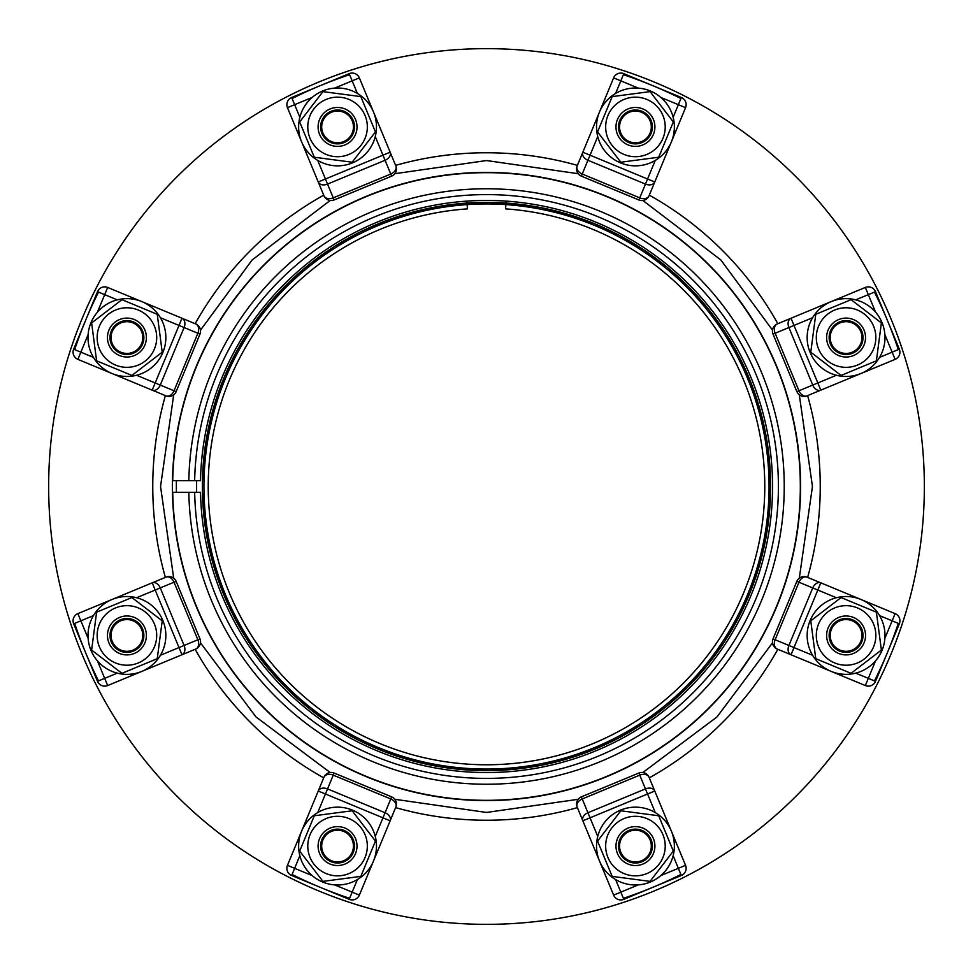 <?xml version="1.0" encoding="UTF-8"?>
<svg xmlns="http://www.w3.org/2000/svg" width="973" height="973" viewBox="0 0 973 973"><rect width="100%" height="100%" fill="white"/><g stroke="black" fill="none" stroke-linecap="round" stroke-linejoin="round"><path stroke-width="1.46" d="M188.823 492.338A297.738 297.738 0 0 0 486.5 784.238A297.738 297.738 0 0 0 784.238 486.5A297.738 297.738 0 0 0 486.5 188.762A297.738 297.738 0 0 0 188.823 480.662L172.72 480.662C177.524 480.662 177.524 480.662 172.72 480.662A313.829 313.829 0 0 1 489.419 172.683A313.829 313.829 0 0 1 800.329 486.5A313.829 313.829 0 0 1 489.419 800.317A313.829 313.829 0 0 1 172.72 492.338L194.661 492.338A291.9 291.9 0 0 0 489.419 778.388A291.9 291.9 0 0 0 778.4 486.5A291.9 291.9 0 0 0 489.419 194.612A291.9 291.9 0 0 0 194.661 480.662L200.499 480.662A286.062 286.062 0 0 1 486.5 200.438A286.062 286.062 0 0 1 772.562 486.5A286.062 286.062 0 0 1 486.5 772.562A286.062 286.062 0 0 1 200.499 492.338L194.661 492.338M172.416 486.5A314.084 314.084 0 0 0 486.5 800.584A314.084 314.084 0 0 0 800.584 486.5A314.084 314.084 0 0 0 486.5 172.416A314.084 314.084 0 0 0 172.416 486.5M486.5 770.616A284.116 284.116 0 0 1 202.384 486.5A284.116 284.116 0 0 1 486.5 202.384A284.116 284.116 0 0 1 770.616 486.5A284.116 284.116 0 0 1 486.5 770.616M486.5 769.059A282.559 282.559 0 0 1 203.941 486.5A282.559 282.559 0 0 1 486.5 203.941A282.559 282.559 0 0 1 769.059 486.5A282.559 282.559 0 0 1 486.5 769.059M188.823 480.662L194.661 480.662M751.059 382.912L765.958 435.284L770.616 486.5L765.921 537.911M765.848 538.349L750.901 590.489M750.341 591.912L739.261 616.25M738.556 617.6L724.873 641.098M724.046 642.362L707.858 664.608M707.079 665.581L688.434 686.366M687.364 687.437L666.87 706.021M665.69 706.982L644.053 722.927M642.253 724.119L618.84 737.911M617.454 738.641L593.688 749.624M592.8 749.988L540.988 765.337M540.307 765.471L489.419 770.604M488.92 770.604L437.959 766.444M437.522 766.359L385.235 751.959M383.8 751.411L359.353 740.575M357.991 739.894L334.359 726.442M333.082 725.639L310.679 709.682M309.694 708.903L288.726 690.477M287.643 689.419L268.852 669.12M267.879 667.952L251.703 646.473M250.499 644.698L236.463 621.419M235.721 620.044L224.495 596.388M224.118 595.5L208.149 543.445L202.445 492.338M202.445 480.662L208.186 429.361M208.283 428.923L224.289 377.098M224.885 375.687L236.463 351.581M237.181 350.244L251.362 327.037M252.202 325.785L268.852 303.88M269.655 302.931L288.726 282.523M289.808 281.477L310.679 263.318M311.871 262.382L333.836 246.887M335.661 245.731L359.353 232.425M360.752 231.732L384.749 221.236M385.636 220.883L437.753 206.592M438.434 206.483L489.419 202.396M489.918 202.408L540.781 207.614M541.219 207.699L593.202 223.182M594.612 223.754L618.84 235.089M620.178 235.794L643.542 249.733M644.795 250.572L666.87 266.979M667.831 267.782L688.434 286.634M689.492 287.704L707.858 308.392M708.806 309.584L724.532 331.379M725.7 333.192L739.261 356.75M739.966 358.137L750.706 382.024M142.8 635.442A15.884 15.884 0 0 1 126.928 651.314A15.884 15.884 0 0 1 111.044 635.442A15.884 15.884 0 0 1 126.928 619.558A15.884 15.884 0 0 1 142.8 635.442M109.985 635.442A16.942 16.942 0 0 0 126.928 652.384A16.942 16.942 0 0 0 143.87 635.442A16.942 16.942 0 0 0 126.928 618.5A16.942 16.942 0 0 0 109.985 635.442M142.8 337.558A15.884 15.884 0 0 1 126.928 353.442A15.884 15.884 0 0 1 111.044 337.558A15.884 15.884 0 0 1 126.928 321.686A15.884 15.884 0 0 1 142.8 337.558M109.985 337.558A16.942 16.942 0 0 0 126.928 354.5A16.942 16.942 0 0 0 143.87 337.558A16.942 16.942 0 0 0 126.928 320.616A16.942 16.942 0 0 0 109.985 337.558M337.558 111.044A15.884 15.884 0 0 1 353.442 126.928A15.884 15.884 0 0 1 337.558 142.8A15.884 15.884 0 0 1 321.686 126.928A15.884 15.884 0 0 1 337.558 111.044M337.558 143.87A16.942 16.942 0 0 0 354.5 126.928A16.942 16.942 0 0 0 337.558 109.985A16.942 16.942 0 0 0 320.616 126.928A16.942 16.942 0 0 0 337.558 143.87M651.314 126.928A15.884 15.884 0 0 1 635.442 142.8A15.884 15.884 0 0 1 619.558 126.928A15.884 15.884 0 0 1 635.442 111.044A15.884 15.884 0 0 1 651.314 126.928M618.5 126.928A16.942 16.942 0 0 0 635.442 143.87A16.942 16.942 0 0 0 652.384 126.928A16.942 16.942 0 0 0 635.442 109.985A16.942 16.942 0 0 0 618.5 126.928M861.956 337.558A15.884 15.884 0 0 1 846.072 353.442A15.884 15.884 0 0 1 830.2 337.558A15.884 15.884 0 0 1 846.072 321.686A15.884 15.884 0 0 1 861.956 337.558M829.13 337.558A16.942 16.942 0 0 0 846.072 354.5A16.942 16.942 0 0 0 863.015 337.558A16.942 16.942 0 0 0 846.072 320.616A16.942 16.942 0 0 0 829.13 337.558M861.956 635.442A15.884 15.884 0 0 1 846.072 651.314A15.884 15.884 0 0 1 830.2 635.442A15.884 15.884 0 0 1 846.072 619.558A15.884 15.884 0 0 1 861.956 635.442M829.13 635.442A16.942 16.942 0 0 0 846.072 652.384A16.942 16.942 0 0 0 863.015 635.442A16.942 16.942 0 0 0 846.072 618.5A16.942 16.942 0 0 0 829.13 635.442M635.442 830.2A15.884 15.884 0 0 1 651.314 846.072A15.884 15.884 0 0 1 635.442 861.956A15.884 15.884 0 0 1 619.558 846.072A15.884 15.884 0 0 1 635.442 830.2M635.442 863.015A16.942 16.942 0 0 0 652.384 846.072A16.942 16.942 0 0 0 635.442 829.13A16.942 16.942 0 0 0 618.5 846.072A16.942 16.942 0 0 0 635.442 863.015M353.442 846.072A15.884 15.884 0 0 1 337.558 861.956A15.884 15.884 0 0 1 321.686 846.072A15.884 15.884 0 0 1 337.558 830.2A15.884 15.884 0 0 1 353.442 846.072M320.616 846.072A16.942 16.942 0 0 0 337.558 863.015A16.942 16.942 0 0 0 354.5 846.072A16.942 16.942 0 0 0 337.558 829.13A16.942 16.942 0 0 0 320.616 846.072M107.468 635.442A19.46 19.46 0 0 1 126.928 615.982A19.46 19.46 0 0 1 146.388 635.442A19.46 19.46 0 0 1 126.928 654.902A19.46 19.46 0 0 1 107.468 635.442M126.928 357.018A19.46 19.46 0 0 1 107.468 337.558A19.46 19.46 0 0 1 126.928 318.098A19.46 19.46 0 0 1 146.388 337.558A19.46 19.46 0 0 1 126.928 357.018M337.558 146.388A19.46 19.46 0 0 1 318.098 126.928A19.46 19.46 0 0 1 337.558 107.468A19.46 19.46 0 0 1 357.018 126.928A19.46 19.46 0 0 1 337.558 146.388M615.982 126.928A19.46 19.46 0 0 1 635.442 107.468A19.46 19.46 0 0 1 654.902 126.928A19.46 19.46 0 0 1 635.442 146.388A19.46 19.46 0 0 1 615.982 126.928M826.612 337.558A19.46 19.46 0 0 1 846.072 318.098A19.46 19.46 0 0 1 865.532 337.558A19.46 19.46 0 0 1 846.072 357.018A19.46 19.46 0 0 1 826.612 337.558M846.072 654.902A19.46 19.46 0 0 1 826.612 635.442A19.46 19.46 0 0 1 846.072 615.982A19.46 19.46 0 0 1 865.532 635.442A19.46 19.46 0 0 1 846.072 654.902M635.442 865.532A19.46 19.46 0 0 1 615.982 846.072A19.46 19.46 0 0 1 635.442 826.612A19.46 19.46 0 0 1 654.902 846.072A19.46 19.46 0 0 1 635.442 865.532M318.098 846.072A19.46 19.46 0 0 1 337.558 826.612A19.46 19.46 0 0 1 357.018 846.072A19.46 19.46 0 0 1 337.558 865.532A19.46 19.46 0 0 1 318.098 846.072M156.702 635.442A29.774 29.774 0 0 1 126.928 665.216A29.774 29.774 0 0 1 97.154 635.442A29.774 29.774 0 0 1 126.928 605.668A29.774 29.774 0 0 1 156.702 635.442M158.161 617.697L162.223 620.823L157.237 658.697L121.941 673.328L91.62 650.061L96.607 612.175L103.576 609.293M126.928 307.784A29.774 29.774 0 0 1 156.702 337.558A29.774 29.774 0 0 1 126.928 367.332A29.774 29.774 0 0 1 97.154 337.558A29.774 29.774 0 0 1 126.928 307.784M92.289 328.023L91.62 322.939L121.941 299.672L157.237 314.303L162.223 352.177L131.914 375.444L96.607 360.825L95.634 353.345M337.558 97.154A29.774 29.774 0 0 1 367.332 126.928A29.774 29.774 0 0 1 337.558 156.702A29.774 29.774 0 0 1 307.784 126.928A29.774 29.774 0 0 1 337.558 97.154M319.813 95.695L322.939 91.62L360.825 96.607L375.444 131.914L352.177 162.223L314.303 157.237L311.421 150.28M665.216 126.928A29.774 29.774 0 0 1 635.442 156.702A29.774 29.774 0 0 1 605.668 126.928A29.774 29.774 0 0 1 635.442 97.154A29.774 29.774 0 0 1 665.216 126.928M644.977 92.289L650.061 91.62L673.328 121.941L658.697 157.237L620.823 162.223L597.556 131.914L612.175 96.607L619.655 95.634M875.846 337.558A29.774 29.774 0 0 1 846.072 367.332A29.774 29.774 0 0 1 816.298 337.558A29.774 29.774 0 0 1 846.072 307.784A29.774 29.774 0 0 1 875.846 337.558M877.305 319.813L881.38 322.939L876.393 360.825L841.086 375.444L810.777 352.177L815.763 314.303L822.72 311.421M846.072 605.668A29.774 29.774 0 0 1 875.846 635.442A29.774 29.774 0 0 1 846.072 665.216A29.774 29.774 0 0 1 816.298 635.442A29.774 29.774 0 0 1 846.072 605.668M837.023 600.682L841.086 597.556L876.393 612.175L881.38 650.061L851.059 673.328L815.763 658.697L814.778 651.229M635.442 816.298A29.774 29.774 0 0 1 665.216 846.072A29.774 29.774 0 0 1 635.442 875.846A29.774 29.774 0 0 1 605.668 846.072A29.774 29.774 0 0 1 635.442 816.298M617.697 814.839L620.823 810.777L658.697 815.763L673.328 851.059L650.061 881.38L612.175 876.393L609.293 869.424M367.332 846.072A29.774 29.774 0 0 1 337.558 875.846A29.774 29.774 0 0 1 307.784 846.072A29.774 29.774 0 0 1 337.558 816.298A29.774 29.774 0 0 1 367.332 846.072M372.318 837.023L375.444 841.086L360.825 876.393L322.939 881.38L299.672 851.059L314.303 815.763L321.771 814.778M157.845 654.136L157.237 658.697L150.28 661.579M126.672 671.358L121.941 673.328L115.957 668.731M95.695 653.187L91.62 650.061M151.265 311.822L157.237 314.303L158.222 321.771M161.554 347.093L162.223 352.177L156.239 356.775M135.977 372.318L131.914 375.444L126.928 373.377M360.825 96.607L363.707 103.576M373.486 127.183L375.444 131.914L370.859 137.886M355.303 158.161L352.177 162.223M661.178 151.265L658.697 157.237L651.229 158.222M625.907 161.554L620.823 162.223L616.225 156.239M600.682 135.977L597.556 131.914L599.623 126.928M876.393 360.825L869.424 363.707M845.817 373.486L841.086 375.444L835.114 370.859M814.839 355.303L810.777 352.177M876.393 612.175L877.366 619.655M880.711 644.977L881.38 650.061L851.059 673.328L846.072 671.261M658.697 815.763L661.579 822.72M671.358 846.328L673.328 851.059L668.731 857.043M653.187 877.305L650.061 881.38L647.179 880.991M363.294 870.421L360.825 876.393L353.345 877.366M328.023 880.711L322.939 881.38L299.672 851.059L301.739 846.072M165.848 635.442A38.92 38.92 0 0 1 126.928 674.362A38.92 38.92 0 0 1 88.008 635.442A38.92 38.92 0 0 1 126.928 596.522A38.92 38.92 0 0 1 165.848 635.442M126.928 298.638A38.92 38.92 0 0 1 165.848 337.558A38.92 38.92 0 0 1 126.928 376.478A38.92 38.92 0 0 1 88.008 337.558A38.92 38.92 0 0 1 126.928 298.638M376.478 126.928A38.92 38.92 0 0 1 337.558 165.848A38.92 38.92 0 0 1 298.638 126.928A38.92 38.92 0 0 1 337.558 88.008A38.92 38.92 0 0 1 376.478 126.928M674.362 126.928A38.92 38.92 0 0 1 635.442 165.848A38.92 38.92 0 0 1 596.522 126.928A38.92 38.92 0 0 1 635.442 88.008A38.92 38.92 0 0 1 674.362 126.928M884.992 337.558A38.92 38.92 0 0 1 846.072 376.478A38.92 38.92 0 0 1 807.152 337.558A38.92 38.92 0 0 1 846.072 298.638A38.92 38.92 0 0 1 884.992 337.558M846.072 596.522A38.92 38.92 0 0 1 884.992 635.442A38.92 38.92 0 0 1 846.072 674.362A38.92 38.92 0 0 1 807.152 635.442A38.92 38.92 0 0 1 846.072 596.522M674.362 846.072A38.92 38.92 0 0 1 635.442 884.992A38.92 38.92 0 0 1 596.522 846.072A38.92 38.92 0 0 1 635.442 807.152A38.92 38.92 0 0 1 674.362 846.072M376.478 846.072A38.92 38.92 0 0 1 337.558 884.992A38.92 38.92 0 0 1 298.638 846.072A38.92 38.92 0 0 1 337.558 807.152A38.92 38.92 0 0 1 376.478 846.072M136.585 597.738L155.181 590.039L181.987 654.756L107.662 685.551A7.784 7.784 0 0 1 97.495 681.331L104.683 678.351L107.662 685.551A7.784 7.784 0 0 1 97.495 681.331L73.656 623.802A7.784 7.784 0 0 1 77.876 613.635L152.202 582.839A7.784 5.51 67.5 0 1 160.265 587.923L184.092 645.464A7.784 5.51 67.5 0 1 184.724 647.568A7.784 5.51 67.5 0 1 181.987 654.756L195.755 649.052A7.784 5.51 -112.5 0 0 198.492 641.864A7.784 5.51 -112.5 0 0 197.86 639.76L160.411 655.267M639.76 197.86A7.784 5.51 22.5 0 0 641.864 198.492A7.784 5.51 22.5 0 0 649.052 195.755A7.784 7.784 0 0 1 638.884 199.964L581.355 176.137A7.784 7.784 0 0 1 577.147 165.969A7.784 5.51 22.5 0 0 582.231 174.033L587.923 160.265A7.784 5.51 -157.5 0 1 582.839 152.202L577.147 165.969A7.784 7.784 0 0 0 581.355 176.137L582.231 174.033L639.76 197.86L638.884 199.964A7.784 7.784 0 0 0 649.052 195.755L654.756 181.987A7.784 5.51 -157.5 0 1 647.568 184.724A7.784 5.51 -157.5 0 1 645.464 184.092L639.76 197.86M775.14 639.76A7.784 5.51 112.5 0 0 774.508 641.864A7.784 5.51 112.5 0 0 777.245 649.052A7.784 7.784 0 0 1 773.036 638.884L796.863 581.355A7.784 7.784 0 0 1 807.031 577.147A7.784 5.51 112.5 0 0 798.967 582.231L812.735 587.923A7.784 5.51 -67.5 0 1 820.798 582.839L807.031 577.147A7.784 7.784 0 0 0 796.863 581.355L798.967 582.231L775.14 639.76L773.036 638.884A7.784 7.784 0 0 0 777.245 649.052L791.013 654.756A7.784 5.51 -67.5 0 1 788.276 647.568A7.784 5.51 -67.5 0 1 788.908 645.464L775.14 639.76M597.738 836.415L590.039 817.819L654.756 791.013L685.551 865.338A7.784 7.784 0 0 1 681.331 875.505L678.351 868.317L685.551 865.338A7.784 7.784 0 0 1 681.331 875.505L623.802 899.344A7.784 7.784 0 0 1 613.635 895.124L582.839 820.798A7.784 5.51 -22.5 0 1 587.923 812.735L645.464 788.908A7.784 5.51 -22.5 0 1 647.568 788.276A7.784 5.51 -22.5 0 1 654.756 791.013L649.052 777.245A7.784 5.51 157.5 0 0 641.864 774.508A7.784 5.51 157.5 0 0 639.76 775.14L655.267 812.589M165.374 577.39A333.739 333.739 0 0 1 165.374 395.61M195.159 323.693A333.739 333.739 0 0 1 323.693 195.159M395.61 165.374A333.739 333.739 0 0 1 577.39 165.374M649.307 195.159A333.739 333.739 0 0 1 777.841 323.693M807.626 395.61A333.739 333.739 0 0 1 807.626 577.39M924.35 486.5A437.85 437.85 0 0 1 486.5 924.35A437.85 437.85 0 0 1 48.65 486.5A437.85 437.85 0 0 1 486.5 48.65A437.85 437.85 0 0 1 924.35 486.5M898.31 623.377A433.958 433.958 0 0 1 874.472 680.905M680.905 874.472A433.958 433.958 0 0 1 623.377 898.31M349.623 898.31A433.958 433.958 0 0 1 292.095 874.472M98.528 680.905A433.958 433.958 0 0 1 74.69 623.377M74.69 349.623A433.958 433.958 0 0 1 98.528 292.095M292.095 98.528A433.958 433.958 0 0 1 349.623 74.69M623.377 74.69A433.958 433.958 0 0 1 680.905 98.528M874.472 292.095A433.958 433.958 0 0 1 898.31 349.623M777.841 649.307A333.739 333.739 0 0 1 649.307 777.841M577.39 807.626A333.739 333.739 0 0 1 395.61 807.626M323.693 777.841A333.739 333.739 0 0 1 195.159 649.307M317.733 812.589L325.432 793.992L390.161 820.798L359.365 895.124A7.784 7.784 0 0 1 349.198 899.344L352.177 892.144L359.365 895.124A7.784 7.784 0 0 1 349.198 899.344L291.669 875.505A7.784 7.784 0 0 1 287.449 865.338L323.948 777.245A7.784 7.784 0 0 1 334.116 773.036L391.645 796.863A7.784 7.784 0 0 1 395.853 807.031A7.784 5.51 -157.5 0 0 390.769 798.967L385.077 812.735A7.784 5.51 22.5 0 1 390.161 820.798L395.853 807.031A7.784 7.784 0 0 0 391.645 796.863L390.769 798.967L333.24 775.14A7.784 5.51 -157.5 0 0 323.948 777.245A7.784 7.784 0 0 1 334.116 773.036L325.432 793.992L318.244 791.013A7.784 5.51 22.5 0 1 327.536 788.908L385.077 812.735L375.262 836.415M582.839 820.798L577.147 807.031A7.784 7.784 0 0 1 581.355 796.863L638.884 773.036A7.784 7.784 0 0 1 649.052 777.245A7.784 7.784 0 0 0 638.884 773.036L639.76 775.14L582.231 798.967A7.784 5.51 157.5 0 0 577.147 807.031A7.784 7.784 0 0 1 581.355 796.863L590.039 817.819L582.839 820.798M836.415 597.738L817.819 590.039L820.798 582.839L895.124 613.635A7.784 7.784 0 0 1 899.344 623.802L892.144 620.823L895.124 613.635A7.784 7.784 0 0 1 899.344 623.802L875.505 681.331A7.784 7.784 0 0 1 865.338 685.551L791.013 654.756L793.992 647.568L812.589 655.267M836.415 375.262L817.819 382.961L791.013 318.244L865.338 287.449A7.784 7.784 0 0 1 875.505 291.669L868.317 294.649L865.338 287.449A7.784 7.784 0 0 1 875.505 291.669L899.344 349.198A7.784 7.784 0 0 1 895.124 359.365L807.031 395.853A7.784 7.784 0 0 1 796.863 391.645L773.036 334.116A7.784 7.784 0 0 1 777.245 323.948A7.784 5.51 67.5 0 0 775.14 333.24L788.908 327.536A7.784 5.51 -112.5 0 1 791.013 318.244L777.245 323.948A7.784 7.784 0 0 0 773.036 334.116L775.14 333.24L798.967 390.769A7.784 5.51 67.5 0 0 807.031 395.853A7.784 7.784 0 0 1 796.863 391.645L817.819 382.961L820.798 390.161A7.784 5.51 -112.5 0 1 812.735 385.077L788.908 327.536L812.589 317.733M597.738 136.585L590.039 155.181L582.839 152.202L613.635 77.876A7.784 7.784 0 0 1 623.802 73.656L620.823 80.856L613.635 77.876A7.784 7.784 0 0 1 623.802 73.656L681.331 97.495A7.784 7.784 0 0 1 685.551 107.662L654.756 181.987L647.568 179.008L655.267 160.411M375.262 136.585L382.961 155.181L318.244 181.987L287.449 107.662A7.784 7.784 0 0 1 291.669 97.495L294.649 104.683L287.449 107.662A7.784 7.784 0 0 1 291.669 97.495L349.198 73.656A7.784 7.784 0 0 1 359.365 77.876L395.853 165.969A7.784 7.784 0 0 1 391.645 176.137L334.116 199.964A7.784 7.784 0 0 1 323.948 195.755A7.784 5.51 -22.5 0 0 333.24 197.86L327.536 184.092A7.784 5.51 157.5 0 1 318.244 181.987L323.948 195.755A7.784 7.784 0 0 0 334.116 199.964L333.24 197.86L390.769 174.033A7.784 5.51 -22.5 0 0 395.853 165.969A7.784 7.784 0 0 1 391.645 176.137L382.961 155.181L390.161 152.202A7.784 5.51 157.5 0 1 385.077 160.265L327.536 184.092L317.733 160.411M160.411 317.733L179.008 325.432L152.202 390.161L77.876 359.365A7.784 7.784 0 0 1 73.656 349.198L80.856 352.177L77.876 359.365A7.784 7.784 0 0 1 73.656 349.198L97.495 291.669A7.784 7.784 0 0 1 107.662 287.449L195.755 323.948A7.784 7.784 0 0 1 199.964 334.116L176.137 391.645A7.784 7.784 0 0 1 165.969 395.853A7.784 5.51 -67.5 0 0 174.033 390.769L160.265 385.077A7.784 5.51 112.5 0 1 152.202 390.161L165.969 395.853A7.784 7.784 0 0 0 176.137 391.645L174.033 390.769L197.86 333.24A7.784 5.51 -67.5 0 0 195.755 323.948A7.784 7.784 0 0 1 199.964 334.116L179.008 325.432L181.987 318.244A7.784 5.51 112.5 0 1 184.092 327.536L160.265 385.077L136.585 375.262M152.202 582.839L165.969 577.147A7.784 7.784 0 0 1 176.137 581.355L199.964 638.884A7.784 7.784 0 0 1 195.755 649.052A7.784 7.784 0 0 0 199.964 638.884L197.86 639.76L174.033 582.231A7.784 5.51 -112.5 0 0 165.969 577.147A7.784 7.784 0 0 1 176.137 581.355L155.181 590.039L152.202 582.839M311.822 821.735L314.303 815.763L352.177 810.777L356.775 816.761M347.093 811.446L352.177 810.777L375.444 841.086L373.377 846.072M599.514 845.817L597.556 841.086L602.141 835.114M821.735 661.178L815.763 658.697L810.777 620.823L816.761 616.225M811.446 625.907L810.777 620.823L841.086 597.556L846.072 599.623M815.155 318.864L815.763 314.303L851.059 299.672L857.043 304.269M846.328 301.642L851.059 299.672L881.38 322.939L880.991 325.821M609.706 102.579L612.175 96.607L650.061 91.62L673.328 121.941L671.261 126.928M318.864 157.845L314.303 157.237L299.672 121.941L304.269 115.957M301.642 126.672L299.672 121.941L322.939 91.62L325.821 92.009M102.579 363.294L96.607 360.825L91.62 322.939L121.941 299.672L126.928 301.739M127.183 599.514L131.914 597.556L137.886 602.141M635.442 879.446L612.175 876.393L597.556 841.086L620.823 810.777M93.554 635.442L96.607 612.175L131.914 597.556L162.223 620.823M467.441 208.879L466.906 201.107L467.441 208.879A278.278 278.278 0 0 0 248.747 631.112A278.278 278.278 0 0 0 724.253 631.112A278.278 278.278 0 0 0 505.559 208.879L506.094 201.107L505.559 208.879M196.607 492.338A289.954 289.954 0 0 1 196.607 480.662L196.607 492.338A289.954 289.954 0 0 1 196.607 480.662L196.607 492.338M394.831 799.295L486.5 812.455L578.169 799.295M642.861 772.501L716.979 716.979L772.501 642.861M799.295 578.169L812.455 486.5L799.295 394.831M173.705 394.831L160.545 486.5L173.705 578.169M200.499 642.861L256.021 716.979L330.139 772.501M772.501 330.139L720.884 259.986L642.861 200.499M578.169 173.705L486.5 160.545L394.831 173.705M330.139 200.499L252.116 259.986L200.499 330.139M349.198 73.656A7.784 7.784 0 0 1 359.365 77.876L352.177 80.856L349.198 73.656M899.344 349.198A7.784 7.784 0 0 1 895.124 359.365L892.144 352.177L899.344 349.198M291.669 875.505A7.784 7.784 0 0 1 287.449 865.338L294.649 868.317L291.669 875.505M357.395 879.568L352.177 892.144L334.639 884.883M312.187 875.578L294.649 868.317L299.854 855.729M623.802 899.344A7.784 7.784 0 0 1 613.635 895.124L620.823 892.144L623.802 899.344M673.146 855.729L678.351 868.317L660.813 875.578M638.361 884.883L620.823 892.144L615.605 879.568M875.505 681.331A7.784 7.784 0 0 1 865.338 685.551L868.317 678.351L875.505 681.331M879.568 615.605L892.144 620.823L884.883 638.361M875.578 660.813L868.317 678.351L855.729 673.146M855.729 299.854L868.317 294.649L875.578 312.187M884.883 334.639L892.144 352.177L879.568 357.395M681.331 97.495A7.784 7.784 0 0 1 685.551 107.662L678.351 104.683L681.331 97.495M615.605 93.432L620.823 80.856L638.361 88.117M660.813 97.422L678.351 104.683L673.146 117.271M299.854 117.271L294.649 104.683L312.187 97.422M334.639 88.117L352.177 80.856L357.395 93.432M97.495 291.669A7.784 7.784 0 0 1 107.662 287.449L104.683 294.649L97.495 291.669M93.432 357.395L80.856 352.177L88.117 334.639M97.422 312.187L104.683 294.649L117.271 299.854M73.656 623.802A7.784 7.784 0 0 1 77.876 613.635L80.856 620.823L73.656 623.802M117.271 673.146L104.683 678.351L97.422 660.813M88.117 638.361L80.856 620.823L93.432 615.605M817.819 590.039L812.735 587.923L788.908 645.464L793.992 647.568L817.819 590.039M590.039 155.181L587.923 160.265L645.464 184.092L647.568 179.008L590.039 155.181M176.368 492.338L176.368 480.662"/></g></svg>

